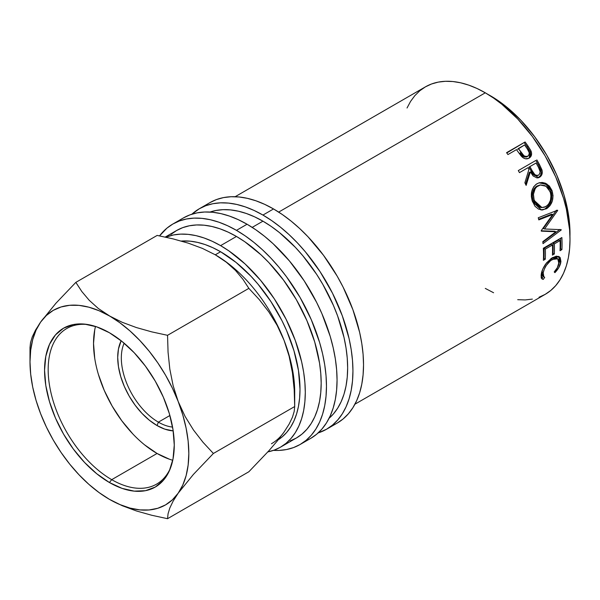<?xml version="1.0" encoding="UTF-8"?>
<svg xmlns="http://www.w3.org/2000/svg" width="600" height="600" viewBox="0 0 600 600"><rect width="100%" height="100%" fill="white"/><g stroke="black" fill="none" stroke-linecap="round" stroke-linejoin="round"><path stroke-width="0.9" d="M87.668 324.517A89.843 51.87 -120 0 0 49.365 384.457A89.843 51.87 -120 0 0 111.705 479.662L109.41 482.513A91.718 52.95 60 0 1 45.638 384.39A91.718 52.95 60 0 1 86.273 324.308A91.718 52.95 60 0 1 109.41 332.737L122.062 341.483L134.227 352.77L145.44 366.165L155.273 381.15L163.335 397.155L169.328 413.565L173.017 429.743L174.262 445.072L173.017 458.963L169.328 470.88L163.335 480.36L155.273 487.058L145.44 490.695L134.227 491.138L122.062 488.377L109.41 482.513L96.757 473.768L84.593 462.48L73.38 449.092L63.555 434.1L55.485 418.103L49.492 401.692L45.803 385.515L44.557 370.185L45.803 356.295L49.492 344.377L55.485 334.89L63.555 328.2L73.38 324.562L84.593 324.112L96.757 326.873L109.41 332.737A91.718 52.95 60 0 1 169.995 469.327A91.718 52.95 60 0 1 109.41 482.513L111.705 479.662A89.843 51.87 60 0 1 53.01 400.493A89.843 51.87 60 0 1 66.78 328.493A89.843 51.87 60 0 1 87.675 324.525M124.148 343.207A52.41 30.255 -120 0 0 158.385 422.145L157.058 425.558A55.65 32.13 60 0 1 121.17 340.77L118.462 348.968L117.705 357.397L118.462 366.697L120.705 376.515L124.343 386.475L129.233 396.18L135.195 405.278L141.998 413.408L149.385 420.255L157.058 425.558L158.385 422.145A52.41 30.255 60 0 1 124.148 343.207M95.498 326.452A89.843 51.87 -120 0 0 157.058 453.472L111.705 479.662L157.058 453.472L169.455 459.225M331.657 425.775A127.282 73.485 -120 0 0 337.17 423.105A127.282 73.485 -120 0 0 356.678 321.112A127.282 73.485 -120 0 0 273.532 208.95L262.942 215.062A127.282 73.485 60 0 1 346.087 327.225A127.282 73.485 60 0 1 326.58 429.217A127.282 73.485 60 0 1 318.142 432.938L326.58 429.217L332.513 425.085L337.77 419.925L342.315 413.805L346.087 406.763L349.065 398.88L351.21 390.225L352.507 380.888L352.942 370.95L352.507 360.51L351.21 349.673L349.065 338.543L342.315 315.825L332.513 293.228L320.04 271.62L305.37 251.827L297.382 242.858L289.065 234.623L280.5 227.197L271.763 220.657L262.942 215.062L273.532 208.95L264.705 204.36L255.975 200.812L247.403 198.345L239.085 196.98L231.105 196.725L223.53 197.595L216.435 199.575L209.888 202.65L199.305 208.763A127.282 73.485 60 0 1 262.942 215.062L254.123 210.472L245.385 206.925L236.812 204.458L228.502 203.093L220.515 202.837L212.94 203.708L205.845 205.688L199.305 208.763A127.282 73.485 60 0 0 191.858 214.208L199.305 208.763M305.183 441.06A127.282 73.485 -120 0 0 310.695 438.382A127.282 73.485 -120 0 0 330.21 336.39A127.282 73.485 -120 0 0 247.058 224.235L236.468 230.347A127.282 73.485 60 0 1 319.62 342.502A127.282 73.485 60 0 1 300.112 444.495A127.282 73.485 60 0 1 273.502 450.368L278.895 450.42L286.47 449.55L293.565 447.57L300.112 444.495L306.045 440.362L311.303 435.21L315.84 429.082L319.62 422.048L322.597 414.158L324.743 405.51L326.04 396.165L326.468 386.228L326.04 375.795L324.743 364.957L322.597 353.827L319.62 342.502L311.303 319.74L300.112 297.525L286.47 276.728L278.895 267.112L270.915 258.142L262.597 249.907L254.025 242.483L245.295 235.942L236.468 230.347L247.058 224.235L238.237 219.638L229.5 216.09L220.935 213.623L212.618 212.257L204.63 212.01L197.055 212.88L189.96 214.86L183.42 217.928L172.83 224.04A127.282 73.485 60 0 1 236.468 230.347L227.647 225.75L218.91 222.202L210.345 219.735L202.028 218.37L194.048 218.123L186.472 218.993L179.377 220.972L172.83 224.04A127.282 73.485 60 0 0 159.562 235.89L166.898 228.173L172.83 224.04M294.705 406.53L294.188 411.442L294.705 406.53L213.39 453.472L294.705 406.53L294.188 389.565L292.425 372.668L289.118 356.153L284.07 340.35L277.132 325.35L268.763 311.82L259.26 299.58L248.858 288.36L167.542 335.31L248.858 288.36L242.88 279.202L235.47 270.413L226.38 262.237L215.295 254.798L226.38 262.237L235.47 270.413L242.88 279.202L248.858 288.36L259.26 299.58L268.763 311.82L277.132 325.35L284.07 340.35L289.118 356.153L292.425 372.668L294.188 389.565L294.705 406.53L294.705 392.347A112.305 64.838 -120 0 0 284.07 340.35A112.305 64.838 -120 0 0 215.295 254.798L202.47 248.423L188.295 243.165L172.995 238.868L157.163 235.417L75.847 282.368L55.943 303.225L40.642 322.072A112.305 64.838 60 0 1 109.41 315.93A112.305 64.838 60 0 1 178.185 401.482A112.305 64.838 60 0 1 178.185 493.178L193.373 474.457L213.39 453.472L202.987 442.252L193.485 430.013L185.115 416.482L178.185 401.482L173.13 385.688L169.83 369.173L168.067 352.267L167.542 335.31L151.71 331.86L136.41 327.562L122.235 322.305L99.045 310.733L88.86 307.185L79.02 305.362L69.705 305.288L61.073 306.968L53.258 310.365L46.41 315.435L40.642 322.072L36.045 330.18L32.707 339.608L30.682 350.205L30 361.778L30.682 374.138L32.707 387.075L36.045 400.357L40.642 413.768L46.41 427.072L53.258 440.048L61.073 452.467L69.705 464.115L79.02 474.795L88.86 484.335L99.045 492.555L109.41 499.327L119.775 504.525L129.968 508.065L139.8 509.888L149.115 509.963L157.755 508.283L165.562 504.885L172.41 499.822L178.185 493.178L182.775 485.077L186.12 475.643L188.145 465.053L188.82 453.472L188.145 441.112L186.12 428.183L182.775 414.893L178.185 401.482L172.41 388.178L165.562 375.21L157.755 362.79L149.115 351.135L139.8 340.455L129.968 330.923L119.775 322.695L98.325 308.49L89.235 300.315L81.825 291.525L75.847 282.368L157.163 235.417L172.995 238.868L188.295 243.165L202.47 248.423L215.295 254.798A112.305 64.838 -120 0 0 214.882 254.565A112.305 64.838 60 0 1 215.295 254.798L220.59 251.745A112.305 64.838 -120 0 0 181.335 241.065L190.2 241.178L197.535 242.385L205.095 244.56L212.805 247.688L220.59 251.745L236.077 262.447L250.98 276.27L258.022 284.183L270.968 301.642L281.978 320.707L286.62 330.615L293.955 350.707L298.478 370.515L300 389.287L299.618 398.055L298.478 406.298L296.58 413.933L293.955 420.885L290.625 427.103L286.62 432.502L281.978 437.055L278.22 439.8A112.305 64.838 -120 0 0 293.543 349.335A112.305 64.838 -120 0 0 220.59 251.745L215.295 254.798A112.305 64.838 60 0 1 284.07 340.35A112.305 64.838 60 0 1 294.57 397.643A112.305 64.838 -120 0 0 294.57 397.635M284.07 432.053L277.252 441L284.07 432.053L289.185 424.005L292.455 417.195L294.188 411.442L292.455 417.195L289.185 424.005L284.07 432.053A112.305 64.838 60 0 1 271.447 443.752M490.59 95.858L506.077 106.567L520.98 120.382L534.705 136.785L546.743 155.137L556.62 174.735L563.955 194.82L568.477 214.635L569.618 224.197L569.955 236.385A112.305 64.838 -120 0 0 490.59 95.858A112.305 64.838 -120 0 0 487.987 94.403L490.59 95.858M290.205 440.903L296.37 438.015A119.79 69.165 -120 0 0 314.73 342.022A119.79 69.165 -120 0 0 236.468 236.46L220.59 245.632A119.79 69.165 60 0 1 298.845 351.195A119.79 69.165 60 0 1 280.485 447.18A119.79 69.165 60 0 1 267.87 451.89M262.942 221.175L252.202 227.377L262.942 221.175A119.79 69.165 -120 0 0 210.03 212.055L215.88 210.487L223.013 209.67L230.528 209.91L238.35 211.192L246.413 213.517L254.64 216.855L262.942 221.175A119.79 69.165 -120 0 1 339.285 320.692A119.79 69.165 -120 0 1 329.085 418.275L333.375 413.993L337.642 408.225L341.197 401.603L344.002 394.178L346.02 386.033L347.243 377.243L347.647 367.89L347.243 358.072L346.02 347.873L344.002 337.395L337.642 316.013L333.375 305.31L322.837 284.407L316.68 274.403L302.873 255.78L295.358 247.335L279.465 232.597L271.245 226.44L262.942 221.175M354.93 404.205L545.19 294.36A119.79 69.165 -120 0 0 563.55 198.368A119.79 69.165 -120 0 0 485.295 92.805L278.678 212.093L485.295 92.805A119.79 69.165 -120 0 0 425.4 86.873L431.558 83.977L438.232 82.117L445.365 81.3L452.88 81.532L460.702 82.815L468.772 85.14L476.993 88.477L485.295 92.805L493.597 98.07L501.817 104.22L517.71 118.965L532.357 136.455L545.19 156.03L555.727 176.933L563.55 198.368L566.355 209.017L569.595 229.695L570 239.52L569.595 248.873L568.373 257.663L566.355 265.808L563.55 273.225L559.995 279.847L555.727 285.615L550.77 290.468L545.19 294.353L539.033 297.248M529.62 157.613L530.707 154.98L530.25 151.898L529.08 158.153C531.465 156.66 532.132 154.35 531.097 151.208L530.25 151.898L527.265 146.887A117.922 68.085 -120 0 0 524.355 142.808A117.922 68.085 60 0 1 527.265 146.887L528.06 146.123L527.265 146.887L530.25 151.898L531.097 151.208L528.06 146.123A119.79 69.165 -120 0 0 525.097 141.975L506.775 152.955L525.097 141.975A119.79 69.165 60 0 1 528.06 146.123L530.812 150.562L531.585 153.3L531.03 156.203L528.653 158.377L525.322 158.752L523.335 157.905L521.018 155.82L517.56 151.14A119.79 69.165 -120 0 0 516.487 149.618L507.938 154.56A119.79 69.165 -120 0 0 506.572 152.67L525.097 141.975L506.572 152.67A119.79 69.165 -120 0 1 507.938 154.56L516.487 149.618A119.79 69.165 -120 0 1 517.56 151.14L521.588 156.458C524.085 158.925 526.59 159.488 529.088 158.145L529.553 157.852M536.827 159.885A119.79 69.165 60 0 1 539.408 164.445L542.085 170.385L542.295 172.072L541.59 175.192L539.572 177.255L536.993 177.93L533.107 175.958L530.347 171.9L526.14 185.392A119.79 69.165 -120 0 0 524.873 182.79L528.952 169.35A119.79 69.165 -120 0 0 528.023 167.685L519.465 172.62A119.79 69.165 -120 0 0 518.295 170.58L535.898 160.433A117.922 68.085 60 0 1 538.44 164.925L540.923 170.227L541.935 169.83L539.408 164.445L538.44 164.925L539.408 164.445A119.79 69.165 -120 0 0 536.827 159.885M547.433 208.125L542.482 210L538.485 209.093L534.998 206.272L532.125 200.58L531.36 196.62L531.765 191.347L533.7 186.788L536.085 184.32L539.018 182.843L542.257 182.46L545.513 183.24L549.345 186.03L551.963 190.403L553.043 195.675L552.308 201.038L549.99 205.65L547.433 208.125M541.29 231.15A119.79 69.165 -120 0 0 541.2 230.678L552.743 214.447L538.815 219.9A119.79 69.165 -120 0 0 538.245 217.755L557.595 210.195A119.79 69.165 60 0 1 557.67 210.495L544.567 228.975L561.195 229.68A119.79 69.165 60 0 1 561.232 229.972L543.007 243.667A119.79 69.165 -120 0 0 542.805 241.635L555.893 231.765L541.29 231.15A119.79 69.165 -120 0 0 541.2 230.678L552.743 214.447L551.482 214.2L552.743 214.447L538.815 219.9A119.79 69.165 -120 0 0 538.245 217.755L557.595 210.195A119.79 69.165 -120 0 1 557.67 210.495L556.418 210.255L543.278 228.585L544.567 228.975L543.278 228.585L556.418 210.255L557.67 210.495L544.567 228.975L561.195 229.68A119.79 69.165 -120 0 1 561.232 229.972L559.92 229.425L561.232 229.972L543.007 243.667A119.79 69.165 -120 0 0 542.805 241.635L555.893 231.765L554.58 231.24L541.222 230.805L554.58 231.24L555.893 231.765L541.29 231.15M561.877 237.532A119.79 69.165 60 0 1 561.923 249.623L560.018 250.718A119.79 69.165 -120 0 0 560.07 240.6L554.362 243.892A119.79 69.165 60 0 1 554.317 254.01L552.42 255.105A119.79 69.165 -120 0 0 552.465 244.995L545.34 249.105A119.79 69.165 60 0 1 545.287 259.222L543.39 260.317A119.79 69.165 -120 0 0 543.345 248.235L561.877 237.532L543.345 248.235A119.79 69.165 -120 0 1 543.39 260.317L545.287 259.222A119.79 69.165 -120 0 0 545.34 249.105L552.465 244.995L551.145 244.298L544.02 248.415L545.34 249.105L544.02 248.415A117.922 68.085 60 0 1 543.967 258.375L545.287 259.222L543.967 258.375L543.465 258.668L543.967 258.375A117.922 68.085 -120 0 0 544.02 248.415L551.145 244.298L552.465 244.995A119.79 69.165 -120 0 1 552.42 255.105L554.317 254.01A119.79 69.165 -120 0 0 554.362 243.892L560.07 240.6L558.743 239.91L553.043 243.202L554.362 243.892L553.043 243.202A117.922 68.085 60 0 1 552.998 253.163L554.317 254.01L552.998 253.163L552.487 253.455L552.998 253.163A117.922 68.085 -120 0 0 553.043 243.202L558.743 239.91L560.07 240.6A119.79 69.165 -120 0 1 560.018 250.718L561.923 249.623L560.595 248.775L560.092 249.067L560.595 248.775L561.923 249.623A119.79 69.165 -120 0 0 561.877 237.532M554.91 272.663L554.213 271.935L557.325 267.697L559.08 262.005L558.72 260.085L557.678 258.78L555.33 258.308L550.71 260.513L546.338 265.373L544.29 269.19L543.21 272.707L543.18 275.903L544.71 277.425L543.195 279.428L541.972 278.895L541.245 277.733L541.125 274.957L542.805 269.04L546.518 262.92L551.692 258.105L556.305 256.163L559.222 256.733L560.22 257.663L560.947 261.585L558.817 267.585L554.91 272.663C558.143 269.272 560.107 265.897 560.798 262.545L559.425 256.868L552.592 257.55L545.752 263.925C543.315 267.45 541.838 270.75 541.312 273.817L541.942 278.873L543.195 279.428L544.71 277.425L543.832 276.945L543.21 272.707C544.373 267.345 547.403 262.92 552.308 259.44L557.745 258.825L558.915 263.535C558.345 266.303 556.785 269.1 554.213 271.935L554.91 272.663M169.89 415.5L158.385 422.145L169.89 415.5M172.567 427.08A52.41 30.255 60 0 1 158.385 422.145A52.41 30.255 -120 0 0 172.567 427.08M267.645 451.935L274.327 450.075L280.485 447.18L286.065 443.295L291.015 438.442L295.29 432.675L298.845 426.053L301.65 418.627L303.668 410.482L304.882 401.692L305.295 392.347L304.882 382.522L303.668 372.322L301.65 361.845L295.29 340.462L286.065 319.192L274.327 298.853L260.52 280.23L245.175 264.038L228.892 250.89L220.59 245.632L212.288 241.305L204.06 237.968L195.998 235.642L188.175 234.36L180.66 234.127L173.528 234.945L165.825 237.202A119.79 69.165 60 0 1 220.59 245.632L236.468 236.46A119.79 69.165 -120 0 0 176.572 230.528L170.993 234.413M532.357 299.108L525.225 299.925L517.71 299.692M493.597 292.748L485.295 288.42M407.033 108L410.588 101.377L414.862 95.61L419.812 90.758L425.4 86.873L235.14 196.718M109.275 499.245L122.295 505.725L136.455 510.975L151.68 515.25L167.542 518.7L248.858 471.757L268.875 450.772L277.252 441L268.875 450.772L248.858 471.757L167.542 518.7L168.06 513.787L169.8 508.035L173.07 501.225L178.185 493.178A112.305 64.838 60 0 1 109.41 499.327A112.305 64.838 60 0 1 40.642 413.768A112.305 64.838 60 0 1 30 361.778A112.305 64.838 60 0 1 40.642 322.072L35.588 330L32.28 336.847L30.517 342.668L30 347.595L30.517 342.668L32.28 336.847L35.588 330M110.1 499.717L122.295 505.725L136.455 510.975L151.68 515.25L167.542 518.7L168.06 513.787L169.8 508.035L173.07 501.225L178.185 493.178L193.373 474.457L213.39 453.472L202.987 442.252L193.485 430.013L185.115 416.482L178.185 401.482L173.13 385.688L169.83 369.173L168.067 352.267L167.542 335.31L151.71 331.86L136.41 327.562L122.235 322.305L109.41 315.93L98.325 308.49L89.235 300.315L81.825 291.525L75.847 282.368L55.943 303.225L40.642 322.072M557.745 258.825L556.47 257.888L551.415 258.285M550.995 258.517L552.308 259.44L550.995 258.517L552.555 257.767L554.018 257.377L556.365 257.82M542.055 271.013L541.912 271.65L543.21 272.707L541.912 271.65L542.528 275.775L543.832 276.945M541.252 278.077L541.928 278.25L543.442 276.27L541.928 278.25L543.195 279.428L541.403 278.13M558.727 256.47L559.5 261.487L560.798 262.545L559.5 261.487L558.908 263.58M542.49 275.745L541.71 273.397L542.1 270.832M558.78 263.91L559.702 259.635L558.623 256.35M560.625 238.26A117.922 68.085 60 0 1 560.595 248.775A117.922 68.085 -120 0 0 560.625 238.26M559.665 229.62L542.865 242.197L559.665 229.62M551.482 214.2L538.65 219.255L551.482 214.2M546.487 208.74L540.862 209.903L546.487 208.74C552.405 204.57 554.227 198.458 551.963 190.403L546.795 183.915L539.58 182.685L537.015 183.72C531.518 187.852 530.033 193.897 532.553 201.84L541.507 209.985L546.487 208.74M539.062 182.828L545.977 184.282L550.8 190.47L551.963 190.403L550.8 190.47C553.028 198.405 551.183 204.458 545.257 208.612L548.775 205.538L551.1 200.962L551.857 195.667L551.543 193.005L550.298 189.285L548.213 186.18L544.41 183.45L539.062 182.828M541.327 207.517L538.028 206.745L535.237 204.315L533.265 200.722L532.312 196.545L532.635 192.285L534.18 188.572L536.123 186.562L539.385 185.145M540.202 184.972L536.88 186.067C532.433 189.458 531.225 194.34 533.265 200.722L534.42 200.655C532.342 194.19 533.528 189.248 537.975 185.835L540.195 184.972L546.007 186.248L550.102 191.602C551.963 198.15 550.545 203.145 545.842 206.595L541.957 207.585L534.42 200.655L533.265 200.722L540.705 207.51L541.965 207.593M541.935 169.83L540.923 170.227C541.74 173.565 540.945 176.017 538.523 177.578L539.572 177.255C541.995 175.68 542.783 173.205 541.935 169.83M537.915 177.885L540.548 175.53L541.268 172.44L540.63 169.395L538.44 164.925A117.922 68.085 -120 0 0 535.898 160.433L518.303 170.595A119.79 69.165 -120 0 1 519.465 172.62L528.023 167.685A119.79 69.165 -120 0 1 528.952 169.35L524.873 182.79A119.79 69.165 -120 0 1 526.14 185.392L530.347 171.9L529.365 172.35L530.347 171.9L538.5 177.735L539.572 177.255L537.96 177.863M529.365 172.35L525.585 184.23L529.365 172.35M535.688 175.868L533.048 174.172L528.975 167.108L535.148 163.538L528.975 167.108L531.232 171.255C532.658 174.795 534.75 176.212 537.518 175.507L537.082 175.71M537.9 175.238L537.518 175.507M538.553 175.148C535.77 175.822 533.655 174.375 532.215 170.797L534.832 174.585L536.692 175.493L538.553 175.148L539.798 173.692L540.112 171.57L538.47 167.317C540.577 170.445 540.6 173.055 538.553 175.148L538.005 175.395M532.215 170.797L531.232 171.255L532.215 170.797L529.92 166.583L528.975 167.108L536.092 163.02L529.92 166.583L532.215 170.797M538.47 167.317A119.79 69.165 -120 0 0 536.092 163.02A119.79 69.165 -120 0 1 538.47 167.317M521.49 154.86L520.148 153.023C521.895 156.315 524.168 157.575 526.965 156.817L524.07 156.968L521.49 154.86M527.347 156.555L527.835 156.157C525.015 156.892 522.72 155.602 520.95 152.28L520.148 153.023L520.95 152.28L518.385 148.523L517.62 149.325L524.565 144.96L518.385 148.523L523.95 155.767L525.952 156.547L527.835 156.157L526.965 156.817L528.188 155.917M527.287 148.86A119.79 69.165 -120 0 0 524.565 144.96A119.79 69.165 -120 0 1 527.287 148.86C529.65 151.725 529.83 154.155 527.835 156.157L529.035 154.778L529.252 152.797L527.287 148.86M550.44 192.638L547.98 188.002L544.905 185.602L540.48 184.92L536.505 186.915L535.275 188.355L533.438 194.235L534.075 199.635L536.415 204.308L539.227 206.79L540.847 207.42L544.222 207.315L547.342 205.507L548.662 204.053L550.463 200.265L550.95 195.892L550.44 192.638M300.112 444.495L310.695 438.382L316.627 434.25L321.892 429.097L326.43 422.97L330.21 415.935L333.18 408.045L335.332 399.397L336.623 390.053L337.058 380.115L336.623 369.683L335.332 358.845L333.18 347.715L330.21 336.39L321.892 313.627L316.627 302.392L304.155 280.785L289.485 261L273.188 243.795L264.615 236.37L255.877 229.83L247.058 224.235A127.282 73.485 -120 0 0 183.42 217.928M280.485 447.18L296.37 438.015L301.95 434.123L306.9 429.27L311.175 423.51L314.73 416.88L317.528 409.463L319.553 401.317L320.767 392.528L321.18 383.175L320.767 373.35L319.553 363.15L314.73 342.022L306.9 320.595L296.37 299.685L283.53 280.11L268.882 262.62L261.06 254.865L244.77 241.725L236.468 236.46L228.165 232.14L219.945 228.795L211.882 226.478L204.053 225.188L196.538 224.955L189.413 225.772L182.73 227.64L176.572 230.528L165.24 237.075M326.58 429.217L337.17 423.105L343.103 418.972L348.36 413.812L352.905 407.692L356.678 400.65L359.655 392.768L361.8 384.112L363.097 374.775L363.532 364.837L363.097 354.397L361.8 343.56L359.655 332.43L352.905 309.712L343.103 287.115L337.17 276.127L323.528 255.33L307.972 236.745L299.655 228.51L291.09 221.085L282.353 214.545L273.532 208.95A127.282 73.485 -120 0 0 209.888 202.65M94.748 329.835L93.532 343.44L94.748 358.455M98.363 374.303L104.235 390.375L112.14 406.058L121.762 420.735L132.75 433.853M144.667 444.908L157.058 453.472A89.843 51.87 -120 0 0 172.755 460.26M173.19 430.875L164.738 429.112L157.058 425.558A55.65 32.13 60 0 0 173.19 430.875M170.512 468A89.843 51.87 60 0 1 156.623 484.11A89.843 51.87 60 0 1 111.705 479.662A89.843 51.87 -120 0 0 170.512 468.015M30 361.778L30 347.595M538.035 175.387L536.993 175.748"/></g></svg>
